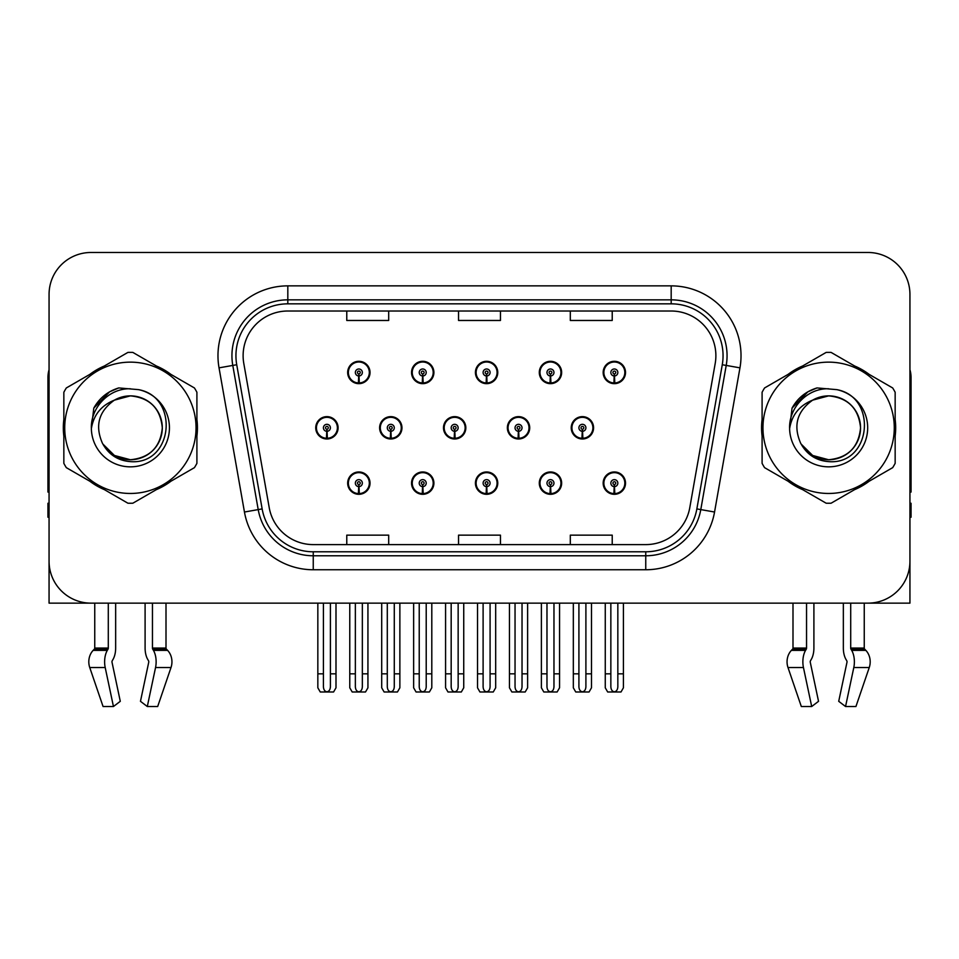<?xml version="1.0" encoding="UTF-8"?>
<svg xmlns="http://www.w3.org/2000/svg" width="959" height="959" viewBox="0 0 959 959"><rect width="100%" height="100%" fill="white"/><g stroke="black" fill="none" stroke-linecap="round" stroke-linejoin="round"><path stroke-width="1.44" d="M828.624 603.139L843.345 603.139L843.345 648.068A15.368 8.092 -90 0 0 846.03 659.504L846.773 660.775L846.03 659.504M846.965 662.333A1.403 0.731 90 0 0 846.773 660.775A1.403 0.731 90 0 1 846.965 662.333L838.717 701.317L845.55 706.519L853.798 667.548A15.368 8.092 -90 0 0 851.688 650.37L850.945 649.111A1.403 0.731 90 0 1 850.705 648.068L864.251 648.068L864.251 603.139L909.935 603.139L909.935 294.389A41.908 41.908 0 0 0 868.015 252.481L90.985 252.481A41.908 41.908 0 0 0 49.065 294.389L49.065 603.139L94.749 603.139L94.749 648.068L108.295 648.068A1.403 0.731 -90 0 1 108.055 649.111L107.312 650.37A15.368 8.092 90 0 0 105.202 667.548L113.45 706.519L120.283 701.317L112.035 662.333A1.403 0.731 -90 0 1 112.227 660.775L112.97 659.504A15.368 8.092 90 0 0 115.655 648.068L115.655 603.139L130.376 603.139M475.424 483.132A11.172 11.172 0 0 0 486.597 494.305A11.172 11.172 0 0 0 497.769 483.132A11.172 11.172 0 0 0 486.597 471.96A11.172 11.172 0 0 0 475.424 483.132M539.294 483.132A11.172 11.172 0 0 0 550.466 494.305A11.172 11.172 0 0 0 561.65 483.132A11.172 11.172 0 0 0 550.466 471.96A11.172 11.172 0 0 0 539.294 483.132M603.163 483.132A11.172 11.172 0 0 0 614.347 494.305A11.172 11.172 0 0 0 625.52 483.132A11.172 11.172 0 0 0 614.347 471.96A11.172 11.172 0 0 0 603.163 483.132M411.543 483.132A11.172 11.172 0 0 0 422.727 494.305A11.172 11.172 0 0 0 433.9 483.132A11.172 11.172 0 0 0 422.727 471.96A11.172 11.172 0 0 0 411.543 483.132M443.49 427.81A11.172 11.172 0 0 0 454.662 438.982A11.172 11.172 0 0 0 465.834 427.81A11.172 11.172 0 0 0 454.662 416.638A11.172 11.172 0 0 0 443.49 427.81M507.359 427.81A11.172 11.172 0 0 0 518.531 438.982A11.172 11.172 0 0 0 529.716 427.81A11.172 11.172 0 0 0 518.531 416.638A11.172 11.172 0 0 0 507.359 427.81M571.228 427.81A11.172 11.172 0 0 0 582.413 438.982A11.172 11.172 0 0 0 593.585 427.81A11.172 11.172 0 0 0 582.413 416.638A11.172 11.172 0 0 0 571.228 427.81M379.608 427.81A11.172 11.172 0 0 0 390.793 438.982A11.172 11.172 0 0 0 401.965 427.81A11.172 11.172 0 0 0 390.793 416.638A11.172 11.172 0 0 0 379.608 427.81M411.543 372.488A11.172 11.172 0 0 0 422.727 383.66A11.172 11.172 0 0 0 433.9 372.488A11.172 11.172 0 0 0 422.727 361.303A11.172 11.172 0 0 0 411.543 372.488M475.424 372.488A11.172 11.172 0 0 0 486.597 383.66A11.172 11.172 0 0 0 497.769 372.488A11.172 11.172 0 0 0 486.597 361.303A11.172 11.172 0 0 0 475.424 372.488M539.294 372.488A11.172 11.172 0 0 0 550.466 383.66A11.172 11.172 0 0 0 561.65 372.488A11.172 11.172 0 0 0 550.466 361.303A11.172 11.172 0 0 0 539.294 372.488M603.163 372.488A11.172 11.172 0 0 0 614.347 383.66A11.172 11.172 0 0 0 625.52 372.488A11.172 11.172 0 0 0 614.347 361.303A11.172 11.172 0 0 0 603.163 372.488M347.673 483.132A11.172 11.172 0 0 0 358.846 494.305A11.172 11.172 0 0 0 370.03 483.132A11.172 11.172 0 0 0 358.846 471.96A11.172 11.172 0 0 0 347.673 483.132M315.739 427.81A11.172 11.172 0 0 0 326.911 438.982A11.172 11.172 0 0 0 338.095 427.81A11.172 11.172 0 0 0 326.911 416.638A11.172 11.172 0 0 0 315.739 427.81M347.673 372.488A11.172 11.172 0 0 0 358.846 383.66A11.172 11.172 0 0 0 370.03 372.488A11.172 11.172 0 0 0 358.846 361.303A11.172 11.172 0 0 0 347.673 372.488M63.845 419.443A67.058 67.058 0 0 0 63.845 436.177M89.858 481.25A67.058 67.058 0 0 0 104.351 489.617M156.401 489.617A67.058 67.058 0 0 0 170.894 481.25M196.907 436.177A67.058 67.058 0 0 0 196.907 419.443M762.093 419.443A67.058 67.058 0 0 0 762.093 436.177M788.106 481.25A67.058 67.058 0 0 0 802.599 489.617M854.649 489.617A67.058 67.058 0 0 0 869.142 481.25M895.155 436.177A67.058 67.058 0 0 0 895.155 419.443M243.118 355.717A44.701 44.701 0 0 1 287.82 311.016L671.18 311.016A44.701 44.701 0 0 1 715.198 363.485L689.785 507.659A44.701 44.701 0 0 1 645.755 544.604L313.245 544.604A44.701 44.701 0 0 1 269.215 507.659L243.802 363.485A44.701 44.701 0 0 1 243.118 355.717M235.938 355.717A51.894 51.894 0 0 0 236.729 364.732L262.143 508.905A51.894 51.894 0 0 0 313.245 551.785L645.755 551.785A51.894 51.894 0 0 0 696.857 508.905L722.271 364.732A51.894 51.894 0 0 0 671.18 303.835L287.82 303.835A51.894 51.894 0 0 0 235.938 355.717M219.036 367.848A69.851 69.851 0 0 1 287.82 285.866L671.18 285.866A69.851 69.851 0 0 1 739.964 367.848L714.551 512.022A69.851 69.851 0 0 1 645.755 569.754L313.245 569.754A69.851 69.851 0 0 1 244.449 512.022L219.036 367.848L232.785 365.427A55.886 55.886 0 0 1 287.82 299.843L671.18 299.843A55.886 55.886 0 0 1 726.215 365.427L700.789 509.601A55.886 55.886 0 0 1 645.755 555.776L313.245 555.776A55.886 55.886 0 0 1 258.211 509.601L232.785 365.427A55.886 55.886 0 0 1 231.946 355.717M170.894 374.37A67.058 67.058 0 0 0 156.401 366.002M104.351 366.002A67.058 67.058 0 0 0 89.858 374.37M869.142 374.37A67.058 67.058 0 0 0 854.649 366.002M802.599 366.002A67.058 67.058 0 0 0 788.106 374.37M868.015 252.481L90.985 252.481M49.065 294.389L49.065 561.231A41.908 41.908 0 0 0 90.985 603.139L868.015 603.139A41.908 41.908 0 0 0 909.935 561.231L909.935 294.389M458.546 311.016L458.546 320.474L500.454 320.474L500.454 311.016M346.774 311.016L346.774 320.474L388.695 320.474L388.695 311.016M570.305 311.016L570.305 320.474L612.226 320.474L612.226 311.016M500.454 544.604L500.454 535.146L458.546 535.146L458.546 544.604M388.695 544.604L388.695 535.146L346.774 535.146L346.774 544.604M612.226 544.604L612.226 535.146L570.305 535.146L570.305 544.604M362.346 603.139L362.346 686.8C362.118 689.809 360.956 691.475 358.846 691.787C356.748 691.475 355.585 689.809 355.357 686.8L355.357 673.829L349.771 673.829L349.771 687.795L352.193 691.99L365.511 691.99L367.932 687.795L367.932 603.139M358.702 486.621L358.39 493.597A10.477 10.477 0 0 1 348.369 483.132A10.477 10.477 0 0 1 358.846 472.655A10.477 10.477 0 0 1 369.323 483.132A10.477 10.477 0 0 1 359.313 493.597L359.002 486.621A3.488 3.488 0 0 0 362.346 483.132A3.488 3.488 0 0 0 358.846 479.644A3.488 3.488 0 0 0 355.357 483.132A3.488 3.488 0 0 0 358.702 486.621L358.786 484.523A1.403 1.403 0 0 1 357.455 483.132A1.403 1.403 0 0 1 358.846 481.73A1.403 1.403 0 0 1 360.248 483.132A1.403 1.403 0 0 1 358.906 484.523L359.002 486.621M369.671 485.925L368.951 485.925M368.951 480.339L369.671 480.339M348.752 485.925L348.033 485.925M348.033 480.339L348.752 480.339M349.771 603.139L349.771 673.829M355.357 603.139L355.357 673.829M362.346 673.829L367.932 673.829M330.411 603.139L330.411 686.8C330.184 689.809 329.021 691.475 326.911 691.787C324.813 691.475 323.639 689.809 323.423 686.8L323.423 673.829L317.837 673.829L317.837 687.795L320.258 691.99L333.576 691.99L335.998 687.795L335.998 603.139M326.767 431.298L326.456 438.275A10.477 10.477 0 0 1 316.434 427.81A10.477 10.477 0 0 1 326.911 417.333A10.477 10.477 0 0 1 337.388 427.81A10.477 10.477 0 0 1 327.367 438.275L327.067 431.298A3.488 3.488 0 0 0 330.411 427.81A3.488 3.488 0 0 0 326.911 424.322A3.488 3.488 0 0 0 323.423 427.81A3.488 3.488 0 0 0 326.767 431.298L326.851 429.2A1.403 1.403 0 0 1 325.521 427.81A1.403 1.403 0 0 1 326.911 426.407A1.403 1.403 0 0 1 328.314 427.81A1.403 1.403 0 0 1 326.971 429.2L327.067 431.298M337.736 430.603L337.017 430.603M337.017 425.017L337.736 425.017M316.818 430.603L316.086 430.603M316.086 425.017L316.818 425.017M317.837 603.139L317.837 673.829M323.423 603.139L323.423 673.829M330.411 673.829L335.998 673.829M358.702 375.976L358.39 382.953A10.477 10.477 0 0 1 348.369 372.488A10.477 10.477 0 0 1 358.846 362.011A10.477 10.477 0 0 1 369.323 372.488A10.477 10.477 0 0 1 359.313 382.953L359.002 375.976A3.488 3.488 0 0 0 362.346 372.488A3.488 3.488 0 0 0 358.846 368.987A3.488 3.488 0 0 0 355.357 372.488A3.488 3.488 0 0 0 358.702 375.976L358.786 373.878A1.403 1.403 0 0 1 357.455 372.488A1.403 1.403 0 0 1 358.846 371.085A1.403 1.403 0 0 1 360.248 372.488A1.403 1.403 0 0 1 358.906 373.878L359.002 375.976M369.671 375.281L368.951 375.281M368.951 369.694L369.671 369.694M348.752 375.281L348.033 375.281M348.033 369.694L348.752 369.694M108.295 603.139L108.295 648.068M145.097 603.139L145.097 648.068A15.368 8.092 -90 0 0 147.782 659.504L148.525 660.775A1.403 0.731 90 0 1 148.717 662.333L140.47 701.317L147.302 706.519L155.55 667.548A15.368 8.092 -90 0 0 153.44 650.37L152.697 649.111A1.403 0.731 90 0 1 152.457 648.068L152.457 603.139M166.003 603.139L166.003 648.068A1.403 1.187 -90 0 0 166.398 649.111L167.597 650.37A15.368 13.066 90 0 1 171.002 667.548L157.684 706.519L147.302 706.519M148.717 662.333A1.403 0.731 90 0 0 148.525 660.775L147.782 659.504M112.227 660.775A1.403 0.731 -90 0 0 112.035 662.333M94.749 648.068A1.403 1.187 90 0 1 94.354 649.111L93.155 650.37A15.368 13.066 -90 0 0 89.75 667.548L103.069 706.519L113.45 706.519M49.065 517.225L47.95 517.225L47.95 503.247L49.065 503.247M49.065 492.003A27.943 27.943 0 0 0 47.95 492.075L47.95 377.51A27.943 27.943 0 0 1 49.065 369.694M426.216 603.139L426.216 686.8C426 689.809 424.825 691.475 422.727 691.787C420.617 691.475 419.455 689.809 419.227 686.8L419.227 673.829L413.641 673.829L413.641 687.795L416.062 691.99L429.38 691.99L431.802 687.795L431.802 603.139M422.571 486.621L422.272 493.597A10.477 10.477 0 0 1 412.25 483.132A10.477 10.477 0 0 1 422.727 472.655A10.477 10.477 0 0 1 433.204 483.132A10.477 10.477 0 0 1 423.183 493.597L422.871 486.621A3.488 3.488 0 0 0 426.216 483.132A3.488 3.488 0 0 0 422.727 479.644A3.488 3.488 0 0 0 419.227 483.132A3.488 3.488 0 0 0 422.571 486.621L422.667 484.523A1.403 1.403 0 0 1 421.325 483.132A1.403 1.403 0 0 1 422.727 481.73A1.403 1.403 0 0 1 424.118 483.132A1.403 1.403 0 0 1 422.787 484.523L422.871 486.621M433.54 485.925L432.821 485.925M432.821 480.339L433.54 480.339M412.622 485.925L411.902 485.925M411.902 480.339L412.622 480.339M413.641 603.139L413.641 673.829M419.227 603.139L419.227 673.829M426.216 673.829L431.802 673.829M490.085 603.139L490.085 686.8C489.869 689.809 488.706 691.475 486.597 691.787C484.487 691.475 483.324 689.809 483.108 686.8L483.108 673.829L477.522 673.829L477.522 687.795L479.932 691.99L493.262 691.99L495.683 687.795L495.683 603.139M486.441 486.621L486.141 493.597A10.477 10.477 0 0 1 476.12 483.132A10.477 10.477 0 0 1 486.597 472.655A10.477 10.477 0 0 1 497.074 483.132A10.477 10.477 0 0 1 487.052 493.597L486.752 486.621A3.488 3.488 0 0 0 490.085 483.132A3.488 3.488 0 0 0 486.597 479.644A3.488 3.488 0 0 0 483.108 483.132A3.488 3.488 0 0 0 486.441 486.621L486.537 484.523A1.403 1.403 0 0 1 485.194 483.132A1.403 1.403 0 0 1 486.597 481.73A1.403 1.403 0 0 1 487.999 483.132A1.403 1.403 0 0 1 486.657 484.523L486.752 486.621M497.421 485.925L496.69 485.925M496.69 480.339L497.421 480.339M476.503 485.925L475.772 485.925M475.772 480.339L476.503 480.339M477.522 603.139L477.522 673.829M483.108 603.139L483.108 673.829M490.085 673.829L495.683 673.829M553.966 603.139L553.966 686.8C553.739 689.809 552.576 691.475 550.466 691.787C548.368 691.475 547.205 689.809 546.978 686.8L546.978 673.829L541.391 673.829L541.391 687.795L543.813 691.99L557.131 691.99L559.553 687.795L559.553 603.139M550.322 486.621L550.01 493.597A10.477 10.477 0 0 1 539.989 483.132A10.477 10.477 0 0 1 550.466 472.655A10.477 10.477 0 0 1 560.943 483.132A10.477 10.477 0 0 1 550.922 493.597L550.622 486.621A3.488 3.488 0 0 0 553.966 483.132A3.488 3.488 0 0 0 550.466 479.644A3.488 3.488 0 0 0 546.978 483.132A3.488 3.488 0 0 0 550.322 486.621L550.406 484.523A1.403 1.403 0 0 1 549.075 483.132A1.403 1.403 0 0 1 550.466 481.73A1.403 1.403 0 0 1 551.869 483.132A1.403 1.403 0 0 1 550.526 484.523L550.622 486.621M561.291 485.925L560.571 485.925M560.571 480.339L561.291 480.339M540.373 485.925L539.653 485.925M539.653 480.339L540.373 480.339M541.391 603.139L541.391 673.829M546.978 603.139L546.978 673.829M553.966 673.829L559.553 673.829M617.836 603.139L617.836 686.8C617.62 689.809 616.445 691.475 614.347 691.787C612.238 691.475 611.075 689.809 610.847 686.8L610.847 673.829L605.261 673.829L605.261 687.795L607.682 691.99L621 691.99L623.422 687.795L623.422 603.139M614.192 486.621L613.892 493.597A10.477 10.477 0 0 1 603.87 483.132A10.477 10.477 0 0 1 614.347 472.655A10.477 10.477 0 0 1 624.824 483.132A10.477 10.477 0 0 1 614.803 493.597L614.491 486.621A3.488 3.488 0 0 0 617.836 483.132A3.488 3.488 0 0 0 614.347 479.644A3.488 3.488 0 0 0 610.847 483.132A3.488 3.488 0 0 0 614.192 486.621L614.287 484.523A1.403 1.403 0 0 1 612.945 483.132A1.403 1.403 0 0 1 614.347 481.73A1.403 1.403 0 0 1 615.738 483.132A1.403 1.403 0 0 1 614.407 484.523L614.491 486.621M625.16 485.925L624.441 485.925M624.441 480.339L625.16 480.339M604.242 485.925L603.523 485.925M603.523 480.339L604.242 480.339M605.261 603.139L605.261 673.829M610.847 603.139L610.847 673.829M617.836 673.829L623.422 673.829M394.281 603.139L394.281 686.8C394.053 689.809 392.89 691.475 390.793 691.787C388.683 691.475 387.52 689.809 387.292 686.8L387.292 673.829L381.706 673.829L381.706 687.795L384.127 691.99L397.446 691.99L399.867 687.795L399.867 603.139M390.637 431.298L390.325 438.275A10.477 10.477 0 0 1 380.303 427.81A10.477 10.477 0 0 1 390.793 417.333A10.477 10.477 0 0 1 401.27 427.81A10.477 10.477 0 0 1 391.248 438.275L390.936 431.298A3.488 3.488 0 0 0 394.281 427.81A3.488 3.488 0 0 0 390.793 424.322A3.488 3.488 0 0 0 387.292 427.81A3.488 3.488 0 0 0 390.637 431.298L390.721 429.2A1.403 1.403 0 0 1 389.39 427.81A1.403 1.403 0 0 1 390.793 426.407A1.403 1.403 0 0 1 392.183 427.81A1.403 1.403 0 0 1 390.852 429.2L390.936 431.298M401.605 430.603L400.886 430.603M400.886 425.017L401.605 425.017M380.687 430.603L379.968 430.603M379.968 425.017L380.687 425.017M381.706 603.139L381.706 673.829M387.292 603.139L387.292 673.829M394.281 673.829L399.867 673.829M458.15 603.139L458.15 686.8C457.934 689.809 456.772 691.475 454.662 691.787C452.552 691.475 451.389 689.809 451.174 686.8L451.174 673.829L445.575 673.829L445.575 687.795L447.997 691.99L461.327 691.99L463.736 687.795L463.736 603.139M454.506 431.298L454.206 438.275A10.477 10.477 0 0 1 444.185 427.81A10.477 10.477 0 0 1 454.662 417.333A10.477 10.477 0 0 1 465.139 427.81A10.477 10.477 0 0 1 455.117 438.275L454.818 431.298A3.488 3.488 0 0 0 458.15 427.81A3.488 3.488 0 0 0 454.662 424.322A3.488 3.488 0 0 0 451.174 427.81A3.488 3.488 0 0 0 454.506 431.298L454.602 429.2A1.403 1.403 0 0 1 453.259 427.81A1.403 1.403 0 0 1 454.662 426.407A1.403 1.403 0 0 1 456.052 427.81A1.403 1.403 0 0 1 454.722 429.2L454.818 431.298M465.487 430.603L464.755 430.603M464.755 425.017L465.487 425.017M444.556 430.603L443.837 430.603M443.837 425.017L444.556 425.017M445.575 603.139L445.575 673.829M451.174 603.139L451.174 673.829M458.15 673.829L463.736 673.829M522.032 603.139L522.032 686.8C521.804 689.809 520.641 691.475 518.531 691.787C516.422 691.475 515.259 689.809 515.043 686.8L515.043 673.829L509.457 673.829L509.457 687.795L511.878 691.99L525.196 691.99L527.618 687.795L527.618 603.139M518.375 431.298L518.076 438.275A10.477 10.477 0 0 1 508.054 427.81A10.477 10.477 0 0 1 518.531 417.333A10.477 10.477 0 0 1 529.008 427.81A10.477 10.477 0 0 1 518.987 438.275L518.687 431.298A3.488 3.488 0 0 0 522.032 427.81A3.488 3.488 0 0 0 518.531 424.322A3.488 3.488 0 0 0 515.043 427.81A3.488 3.488 0 0 0 518.375 431.298L518.471 429.2A1.403 1.403 0 0 1 517.141 427.81A1.403 1.403 0 0 1 518.531 426.407A1.403 1.403 0 0 1 519.934 427.81A1.403 1.403 0 0 1 518.591 429.2L518.687 431.298M529.356 430.603L528.637 430.603M528.637 425.017L529.356 425.017M508.438 430.603L507.707 430.603M507.707 425.017L508.438 425.017M509.457 603.139L509.457 673.829M515.043 603.139L515.043 673.829M522.032 673.829L527.618 673.829M585.901 603.139L585.901 686.8C585.673 689.809 584.51 691.475 582.413 691.787C580.303 691.475 579.14 689.809 578.912 686.8L578.912 673.829L573.326 673.829L573.326 687.795L575.748 691.99L589.066 691.99L591.487 687.795L591.487 603.139M582.257 431.298L581.945 438.275A10.477 10.477 0 0 1 571.924 427.81A10.477 10.477 0 0 1 582.413 417.333A10.477 10.477 0 0 1 592.89 427.81A10.477 10.477 0 0 1 582.868 438.275L582.557 431.298A3.488 3.488 0 0 0 585.901 427.81A3.488 3.488 0 0 0 582.413 424.322A3.488 3.488 0 0 0 578.912 427.81A3.488 3.488 0 0 0 582.257 431.298L582.341 429.2A1.403 1.403 0 0 1 581.01 427.81A1.403 1.403 0 0 1 582.413 426.407A1.403 1.403 0 0 1 583.803 427.81A1.403 1.403 0 0 1 582.473 429.2L582.557 431.298M593.225 430.603L592.506 430.603M592.506 425.017L593.225 425.017M572.307 430.603L571.588 430.603M571.588 425.017L572.307 425.017M573.326 603.139L573.326 673.829M578.912 603.139L578.912 673.829M585.901 673.829L591.487 673.829M422.571 375.976L422.272 382.953A10.477 10.477 0 0 1 412.25 372.488A10.477 10.477 0 0 1 422.727 362.011A10.477 10.477 0 0 1 433.204 372.488A10.477 10.477 0 0 1 423.183 382.953L422.871 375.976A3.488 3.488 0 0 0 426.216 372.488A3.488 3.488 0 0 0 422.727 368.987A3.488 3.488 0 0 0 419.227 372.488A3.488 3.488 0 0 0 422.571 375.976L422.667 373.878A1.403 1.403 0 0 1 421.325 372.488A1.403 1.403 0 0 1 422.727 371.085A1.403 1.403 0 0 1 424.118 372.488A1.403 1.403 0 0 1 422.787 373.878L422.871 375.976M433.54 375.281L432.821 375.281M432.821 369.694L433.54 369.694M412.622 375.281L411.902 375.281M411.902 369.694L412.622 369.694M486.441 375.976L486.141 382.953A10.477 10.477 0 0 1 476.12 372.488A10.477 10.477 0 0 1 486.597 362.011A10.477 10.477 0 0 1 497.074 372.488A10.477 10.477 0 0 1 487.052 382.953L486.752 375.976A3.488 3.488 0 0 0 490.085 372.488A3.488 3.488 0 0 0 486.597 368.987A3.488 3.488 0 0 0 483.108 372.488A3.488 3.488 0 0 0 486.441 375.976L486.537 373.878A1.403 1.403 0 0 1 485.194 372.488A1.403 1.403 0 0 1 486.597 371.085A1.403 1.403 0 0 1 487.999 372.488A1.403 1.403 0 0 1 486.657 373.878L486.752 375.976M497.421 375.281L496.69 375.281M496.69 369.694L497.421 369.694M476.503 375.281L475.772 375.281M475.772 369.694L476.503 369.694M550.322 375.976L550.01 382.953A10.477 10.477 0 0 1 539.989 372.488A10.477 10.477 0 0 1 550.466 362.011A10.477 10.477 0 0 1 560.943 372.488A10.477 10.477 0 0 1 550.922 382.953L550.622 375.976A3.488 3.488 0 0 0 553.966 372.488A3.488 3.488 0 0 0 550.466 368.987A3.488 3.488 0 0 0 546.978 372.488A3.488 3.488 0 0 0 550.322 375.976L550.406 373.878A1.403 1.403 0 0 1 549.075 372.488A1.403 1.403 0 0 1 550.466 371.085A1.403 1.403 0 0 1 551.869 372.488A1.403 1.403 0 0 1 550.526 373.878L550.622 375.976M561.291 375.281L560.571 375.281M560.571 369.694L561.291 369.694M540.373 375.281L539.653 375.281M539.653 369.694L540.373 369.694M614.192 375.976L613.892 382.953A10.477 10.477 0 0 1 603.87 372.488A10.477 10.477 0 0 1 614.347 362.011A10.477 10.477 0 0 1 624.824 372.488A10.477 10.477 0 0 1 614.803 382.953L614.491 375.976A3.488 3.488 0 0 0 617.836 372.488A3.488 3.488 0 0 0 614.347 368.987A3.488 3.488 0 0 0 610.847 372.488A3.488 3.488 0 0 0 614.192 375.976L614.287 373.878A1.403 1.403 0 0 1 612.945 372.488A1.403 1.403 0 0 1 614.347 371.085A1.403 1.403 0 0 1 615.738 372.488A1.403 1.403 0 0 1 614.407 373.878L614.491 375.976M625.16 375.281L624.441 375.281M624.441 369.694L625.16 369.694M604.242 375.281L603.523 375.281M603.523 369.694L604.242 369.694M162.287 426.659A31.935 31.935 0 0 0 114.397 400.155C98.741 411.291 94.761 425.664 102.433 443.274L102.865 444.029A31.935 31.935 0 0 0 130.376 459.745C149.772 457.851 160.417 447.206 162.311 427.81C160.417 408.414 149.772 397.769 130.376 395.875L114.397 400.155L130.376 395.875C149.772 397.769 160.417 408.414 162.311 427.81C160.417 447.206 149.772 457.851 130.376 459.745A31.935 31.935 0 0 0 162.311 427.81C160.417 408.414 149.772 397.769 130.376 395.875C149.772 397.769 160.417 408.414 162.311 427.81C160.417 447.206 149.772 457.851 130.376 459.745C149.772 457.851 160.417 447.206 162.311 427.81C160.417 408.414 149.772 397.769 130.376 395.875C149.772 397.769 160.417 408.414 162.311 427.81C160.417 447.206 149.772 457.851 130.376 459.745C149.772 457.851 160.417 447.206 162.311 427.81C160.417 408.414 149.772 397.769 130.376 395.875C149.772 397.769 160.417 408.414 162.311 427.81C160.417 447.206 149.772 457.851 130.376 459.745L114.409 455.465L102.865 444.029L114.409 455.465L130.376 459.745L114.409 455.465L102.865 444.029L114.409 455.465L130.376 459.745L114.409 455.465L102.865 444.029L114.409 455.465L130.376 459.745L114.409 455.465L102.865 444.029C108.978 454.806 118.149 460.668 130.376 461.615C173.088 465.187 179.753 397.11 138.564 389.642L118.76 387.927C107.732 391.32 99.412 398.045 93.802 408.114L91.357 428.649A39.031 39.031 0 0 0 130.376 466.841A39.031 39.031 0 0 0 138.564 389.642M130.376 493.465A65.668 65.668 0 0 0 196.044 427.81A65.668 65.668 0 0 0 130.376 362.142A65.668 65.668 0 0 0 64.721 427.81A65.668 65.668 0 0 0 130.376 493.465M130.376 503.247A75.437 75.437 0 0 0 132.845 503.211L194.437 467.644A75.437 75.437 0 0 0 196.907 463.365L196.907 392.255A75.437 75.437 0 0 0 194.437 387.963L132.845 352.409A75.437 75.437 0 0 0 127.907 352.409L66.315 387.963A75.437 75.437 0 0 0 63.845 392.255L63.845 463.365A75.437 75.437 0 0 0 66.315 467.644L127.907 503.211A75.437 75.437 0 0 0 130.376 503.247M91.345 427.81C90.949 407.096 109.374 388.095 130.376 388.779M91.357 428.649C93.61 414.899 101.294 405.393 114.397 400.155M93.802 408.114L109.602 391.835L118.532 387.987L109.602 391.835L93.85 408.031L109.602 391.835L118.532 387.987L109.602 391.835L93.802 408.114L109.602 391.835L118.76 387.927L109.602 391.835L104.411 395.384L109.602 391.835L118.76 387.927L109.602 391.835L104.411 395.384L109.602 391.835L118.76 387.927L109.602 391.835L104.411 395.384L109.602 391.835L118.76 387.927L109.602 391.835L104.411 395.384M118.532 387.987L109.602 391.835L93.85 408.031L109.602 391.835L118.532 387.987L109.602 391.835L93.85 408.031M806.543 603.139L806.543 648.068A1.403 0.731 -90 0 1 806.303 649.111L805.56 650.37A15.368 8.092 90 0 0 803.45 667.548L787.998 667.548L801.316 706.519L787.998 667.548A15.368 13.066 -90 0 1 791.403 650.37L792.602 649.111A1.403 1.187 90 0 0 792.997 648.068L792.997 603.139M850.705 648.068L850.705 603.139M810.475 660.775A1.403 0.731 -90 0 0 810.283 662.333A1.403 0.731 -90 0 1 810.475 660.775L811.218 659.504A15.368 8.092 90 0 0 813.903 648.068L813.903 603.139M801.316 706.519L811.698 706.519L818.53 701.317L810.283 662.333M845.55 706.519L855.931 706.519L869.25 667.548A15.368 13.066 90 0 0 865.845 650.37L864.646 649.111L865.845 650.37L851.688 650.37M803.45 667.548L811.698 706.519M806.543 648.068L792.997 648.068A1.403 1.187 90 0 1 792.602 649.111L806.303 649.111M864.251 648.068A1.403 1.187 -90 0 0 864.646 649.111L850.945 649.111M909.935 503.247L911.05 503.247L911.05 517.225L909.935 517.225M909.935 369.694A27.943 27.943 0 0 1 911.05 377.51L911.05 492.075A27.943 27.943 0 0 0 909.935 492.003M860.535 426.659A31.935 31.935 0 0 0 812.645 400.155C796.989 411.291 793.009 425.664 800.681 443.274L801.113 444.029A31.935 31.935 0 0 0 828.624 459.745C848.02 457.851 858.665 447.206 860.559 427.81C858.665 408.414 848.02 397.769 828.624 395.875L812.645 400.155L828.624 395.875C848.02 397.769 858.665 408.414 860.559 427.81C858.665 447.206 848.02 457.851 828.624 459.745A31.935 31.935 0 0 0 860.559 427.81C858.665 408.414 848.02 397.769 828.624 395.875C848.02 397.769 858.665 408.414 860.559 427.81C858.665 447.206 848.02 457.851 828.624 459.745C848.02 457.851 858.665 447.206 860.559 427.81C858.665 408.414 848.02 397.769 828.624 395.875C848.02 397.769 858.665 408.414 860.559 427.81C858.665 447.206 848.02 457.851 828.624 459.745C848.02 457.851 858.665 447.206 860.559 427.81C858.665 408.414 848.02 397.769 828.624 395.875C848.02 397.769 858.665 408.414 860.559 427.81C858.665 447.206 848.02 457.851 828.624 459.745L812.657 455.465L801.113 444.029L812.657 455.465L828.624 459.745L812.657 455.465L801.113 444.029L812.657 455.465L828.624 459.745L812.657 455.465L801.113 444.029L812.657 455.465L828.624 459.745L812.657 455.465L801.113 444.029C807.226 454.806 816.397 460.668 828.624 461.615C871.335 465.187 878 397.11 836.811 389.642L817.008 387.927C805.98 391.32 797.66 398.045 792.05 408.114L789.605 428.649A39.031 39.031 0 0 0 828.624 466.841A39.031 39.031 0 0 0 836.811 389.642M828.624 493.465A65.668 65.668 0 0 0 894.279 427.81A65.668 65.668 0 0 0 828.624 362.142A65.668 65.668 0 0 0 762.956 427.81A65.668 65.668 0 0 0 828.624 493.465M828.624 503.247A75.437 75.437 0 0 0 831.093 503.211L892.685 467.644A75.437 75.437 0 0 0 895.155 463.365L895.155 392.255A75.437 75.437 0 0 0 892.685 387.963L831.093 352.409A75.437 75.437 0 0 0 826.155 352.409L764.563 387.963A75.437 75.437 0 0 0 762.093 392.255L762.093 463.365A75.437 75.437 0 0 0 764.563 467.644L826.155 503.211A75.437 75.437 0 0 0 828.624 503.247M789.593 427.81C789.197 407.096 807.622 388.095 828.624 388.779M789.605 428.649C791.858 414.899 799.542 405.393 812.645 400.155M816.78 387.987L807.85 391.835L792.098 408.031L807.85 391.835L816.78 387.987L807.85 391.835L792.098 408.031L807.85 391.835L816.78 387.987L807.85 391.835L792.098 408.031L807.85 391.835L816.78 387.987L807.85 391.835L792.05 408.114L807.85 391.835L817.008 387.927L807.85 391.835L802.659 395.384L807.85 391.835L817.008 387.927L807.85 391.835L802.659 395.384L807.85 391.835L817.008 387.927L807.85 391.835L802.659 395.384L807.85 391.835L817.008 387.927L807.85 391.835L802.659 395.384M671.18 285.866L671.18 303.835M232.785 365.427L236.729 364.732M313.245 569.754L313.245 551.785M645.755 551.785L645.755 569.754M696.857 508.905L714.551 512.022M244.449 512.022L262.143 508.905M722.271 364.732L739.964 367.848M287.82 285.866L287.82 303.835M358.39 493.597A10.477 10.477 0 0 1 348.369 483.132M326.456 438.275A10.477 10.477 0 0 1 316.434 427.81M358.39 382.953A10.477 10.477 0 0 1 348.369 372.488M152.457 648.068L166.003 648.068M155.55 667.548L171.002 667.548M89.75 667.548L105.202 667.548M153.44 650.37L167.597 650.37M93.155 650.37L107.312 650.37M152.697 649.111L166.398 649.111M94.354 649.111L108.055 649.111M422.272 493.597A10.477 10.477 0 0 1 412.25 483.132M486.141 493.597A10.477 10.477 0 0 1 476.12 483.132M550.01 493.597A10.477 10.477 0 0 1 539.989 483.132M613.892 493.597A10.477 10.477 0 0 1 603.87 483.132M390.325 438.275A10.477 10.477 0 0 1 380.303 427.81M454.206 438.275A10.477 10.477 0 0 1 444.185 427.81M518.076 438.275A10.477 10.477 0 0 1 508.054 427.81M581.945 438.275A10.477 10.477 0 0 1 571.924 427.81M422.272 382.953A10.477 10.477 0 0 1 412.25 372.488M486.141 382.953A10.477 10.477 0 0 1 476.12 372.488M550.01 382.953A10.477 10.477 0 0 1 539.989 372.488M613.892 382.953A10.477 10.477 0 0 1 603.87 372.488M853.798 667.548L869.25 667.548M791.403 650.37L805.56 650.37"/></g></svg>
